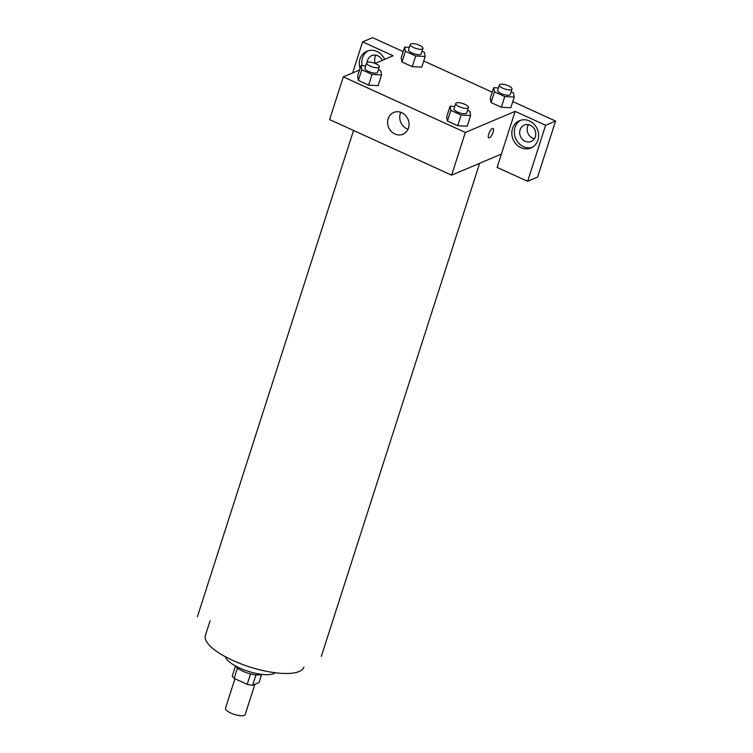 <?xml version="1.0" encoding="UTF-8"?>
<svg xmlns="http://www.w3.org/2000/svg" width="753" height="753" viewBox="0 0 753 753"><rect width="100%" height="100%" fill="white"/><g stroke="black" fill="none" stroke-linecap="round" stroke-linejoin="round"><path stroke-width="1.13" d="M234.945 678.764L225.514 708.131A10.354 3.294 17.8 0 0 232.639 713.825A10.354 3.294 17.8 0 0 244.264 715.35A10.354 3.294 17.8 0 0 245.224 714.456L254.909 684.279M250.551 673.897L247.191 684.345L234.155 678.406A14.053 4.471 17.8 0 1 232.291 675.987L235.473 666.057M261.611 674.453L259.013 682.547L252.622 685.249A14.053 4.471 17.8 0 1 247.191 684.345M255.964 674.848L252.622 685.249M261.809 674.368A14.787 4.706 -162.2 0 1 247.643 673.069A14.787 4.706 -162.2 0 1 235.36 665.878M237.468 668.08L234.155 678.406M275.203 672.749A26.619 8.462 -162.2 0 1 248.208 671.309A26.619 8.462 -162.2 0 1 225.42 656.767M303.911 667.054A51.741 16.462 -162.2 0 1 249.619 666.904A51.741 16.462 -162.2 0 1 205.39 635.419L210.096 620.736M501.404 154.073L497.121 167.42L527.627 181.313L545.624 125.262L515.118 111.359L501.404 154.073L451.621 175.157L329.607 119.567L343.321 76.853L359.614 69.954M375.973 55.185A8.876 7.888 -113 0 0 375.258 63.327M528.484 124.678A8.876 7.888 -113 0 0 534.423 138.693M527.627 181.313L537.586 177.096L555.582 121.045L512.802 101.551M492.255 92.186L423.732 60.965M403.184 51.599L372.566 37.65L362.607 41.867L393.113 55.769L375.041 63.421M367.182 62.377A8.876 7.888 67 0 1 367.577 60.306A8.876 7.888 67 0 1 371.747 55.609A8.876 7.888 67 0 1 382.308 60.344M368.226 50.762A14.787 13.149 -113 0 0 362.089 65.643M360.075 68.523A14.787 13.149 67 0 1 366.946 51.223A14.787 13.149 67 0 1 384.67 59.346M535.345 136.745A8.876 7.888 67 0 1 531.176 141.442A8.876 7.888 67 0 1 520.455 136.349A8.876 7.888 67 0 1 524.257 125.102A8.876 7.888 67 0 1 533.058 127.248A8.876 7.888 67 0 1 535.345 136.745M520.737 120.254A14.787 13.149 -113 0 0 514.393 133.667A14.787 13.149 -113 0 0 523.439 146.619A14.787 13.149 -113 0 0 532.211 147.343M520.944 147.673A14.787 13.149 67 0 1 511.842 133.968A14.787 13.149 67 0 1 519.466 120.706A14.787 13.149 67 0 1 537.341 129.196A14.787 13.149 67 0 1 530.997 147.936A14.787 13.149 67 0 1 520.944 147.673M545.624 125.262L555.582 121.045M352.639 72.909L362.607 41.867M422.066 51.223L424.391 52.286L425.172 56.475L421.746 67.149L412.249 66.659L401.98 61.972L401.189 57.783L404.625 47.11L409.34 47.354M378.448 69.7L380.783 70.763L381.564 74.952L378.147 85.626L368.641 85.127L358.362 80.449L357.571 76.26L361.016 65.586L365.732 65.831M467.519 110.286L469.853 111.35L470.625 115.529L467.199 126.212L457.711 125.713L447.433 121.035L446.642 116.847M511.136 91.81L513.461 92.873L514.243 97.052L510.826 107.735L501.319 107.237L491.05 102.559L490.25 98.37L493.695 87.696L498.411 87.941M515.118 111.359L465.335 132.453L343.321 76.853M388.162 118.71A11.832 10.523 67 0 1 393.715 112.451A11.832 10.523 67 0 1 408.013 119.238A11.832 10.523 67 0 1 402.94 134.232A11.832 10.523 67 0 1 391.212 131.361A11.832 10.523 67 0 1 388.162 118.71M465.335 132.453L451.621 175.157M400.794 112.272A11.832 10.523 -113 0 0 400.285 113.571A11.832 10.523 -113 0 0 407.994 129.262M493.102 132.217A5.177 1.694 -65.5 0 1 488.772 137.855A5.177 1.694 -65.5 0 1 489.375 132.434A5.177 1.694 -65.5 0 1 493.064 128.434A5.177 1.694 -65.5 0 1 493.102 132.217M488.772 137.855A5.177 1.694 114.5 0 0 493.093 132.217A5.177 1.694 114.5 0 0 493.064 128.434M470.625 115.529L461.137 115.04L450.868 110.352L450.087 106.173L454.803 106.418M455.744 103.481L454.031 108.818A6.645 2.118 17.8 0 0 458.605 112.479A6.645 2.118 17.8 0 0 466.069 113.458A6.645 2.118 17.8 0 0 466.691 112.884L468.404 107.547A6.645 2.118 17.8 0 0 462.719 103.5A6.645 2.118 17.8 0 0 455.744 103.481A6.645 2.118 17.8 0 0 460.318 107.133A6.645 2.118 17.8 0 0 467.782 108.112A6.645 2.118 17.8 0 0 468.404 107.547M450.087 106.173L446.651 116.847L447.433 121.035L457.711 125.713L461.137 115.04M450.868 110.352L447.433 121.035M381.564 74.952L372.067 74.453L361.798 69.775L361.016 65.586M366.673 62.894L364.96 68.231A6.645 2.118 17.8 0 0 369.535 71.893A6.645 2.118 17.8 0 0 376.999 72.872A6.645 2.118 17.8 0 0 377.62 72.297L379.333 66.961A6.645 2.118 17.8 0 0 373.648 62.913A6.645 2.118 17.8 0 0 366.673 62.894A6.645 2.118 17.8 0 0 371.248 66.556A6.645 2.118 17.8 0 0 378.712 67.535A6.645 2.118 17.8 0 0 379.333 66.961M372.067 74.453L368.641 85.127L358.362 80.449L357.59 76.26M361.798 69.775L358.362 80.449M514.243 97.052L504.745 96.563L494.476 91.885L493.695 87.696M499.352 85.004L497.639 90.341A6.645 2.118 17.8 0 0 502.223 94.003A6.645 2.118 17.8 0 0 509.687 94.982A6.645 2.118 17.8 0 0 510.299 94.407L512.012 89.07A6.645 2.118 17.8 0 0 506.327 85.023A6.645 2.118 17.8 0 0 499.352 85.004A6.645 2.118 17.8 0 0 503.936 88.666A6.645 2.118 17.8 0 0 511.4 89.645A6.645 2.118 17.8 0 0 512.012 89.07M504.745 96.563L501.319 107.237L491.05 102.559L490.269 98.37M494.476 91.885L491.05 102.559M425.172 56.475L415.684 55.976L405.406 51.298L404.625 47.11M410.281 44.418L408.568 49.764A6.645 2.118 17.8 0 0 413.152 53.416A6.645 2.118 17.8 0 0 420.616 54.395A6.645 2.118 17.8 0 0 421.228 53.821L422.941 48.484A6.645 2.118 17.8 0 0 417.266 44.436A6.645 2.118 17.8 0 0 410.281 44.418A6.645 2.118 17.8 0 0 414.865 48.079A6.645 2.118 17.8 0 0 422.329 49.058A6.645 2.118 17.8 0 0 422.941 48.484M415.684 55.976L412.249 66.659L401.98 61.972L401.198 57.793M405.406 51.298L401.98 61.972M353.524 130.467L197.418 616.669M479.642 163.288L321.305 656.437"/></g></svg>
